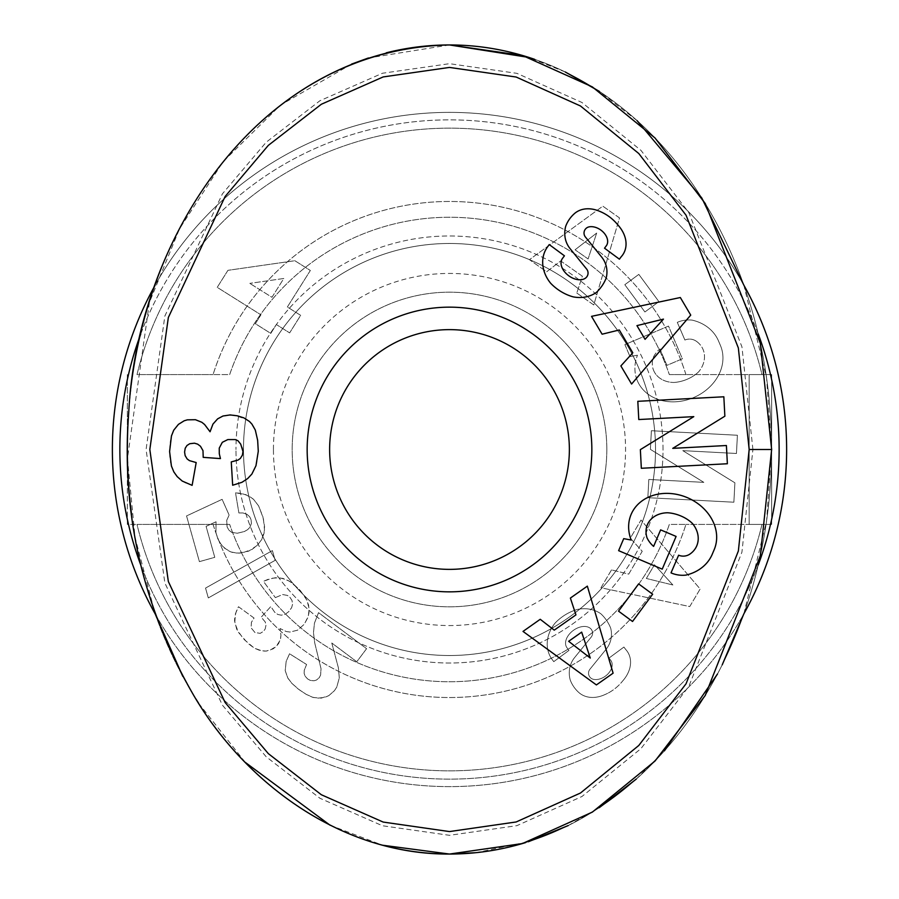 <?xml version="1.0" encoding="UTF-8"?>
<svg xmlns="http://www.w3.org/2000/svg" width="899" height="899" viewBox="0 0 899 899"><rect width="100%" height="100%" fill="white"/><g stroke="black" fill="none" stroke-linecap="round" stroke-linejoin="round"><path stroke-width="0.67" stroke-dasharray="4.5 3.37" d="M743.866 285.174A337.125 337.125 0 0 0 155.122 285.208M112.375 449.5A337.125 337.125 0 0 1 449.5 112.375A337.125 337.125 0 0 1 786.625 449.5A337.125 337.125 0 0 1 449.5 786.625A337.125 337.125 0 0 1 112.375 449.5A337.125 337.125 0 0 0 449.5 786.625A337.125 337.125 0 0 0 786.625 449.5A337.125 337.125 0 0 1 449.5 786.625A337.125 337.125 0 0 1 112.375 449.5A337.125 337.125 0 0 1 449.5 112.375A337.125 337.125 0 0 1 786.625 449.5A337.125 337.125 0 0 0 449.5 112.375A337.125 337.125 0 0 0 112.375 449.5A337.125 337.125 0 0 1 449.5 112.375A337.125 337.125 0 0 1 786.625 449.5A337.125 337.125 0 0 0 449.5 112.375A337.125 337.125 0 0 0 112.375 449.5M127.355 449.5L127.355 524.42L137.008 524.42L127.355 524.42L127.355 449.5A404.55 322.145 -90 0 1 449.5 44.95A404.55 322.145 -90 0 1 771.645 449.5A404.55 322.145 -90 0 1 449.5 854.05A404.55 322.145 -90 0 1 127.355 449.5L127.355 374.58L127.355 449.5M761.992 524.42L771.645 524.42L771.645 449.5L771.645 524.42L685.937 524.42L761.992 524.42A321.348 321.348 0 0 1 137.008 524.42L213.063 524.42L137.008 524.42A321.348 321.348 0 0 0 761.992 524.42M329.63 449.5A119.87 119.87 0 0 1 449.5 329.63A119.87 119.87 0 0 1 569.37 449.5A119.87 119.87 0 0 1 449.5 569.37A119.87 119.87 0 0 1 329.63 449.5M606.825 449.5A157.325 157.325 0 0 0 449.5 292.175A157.325 157.325 0 0 0 292.175 449.5A157.325 157.325 0 0 0 449.5 606.825A157.325 157.325 0 0 0 606.825 449.5A157.325 157.325 0 0 0 449.5 292.175A157.325 157.325 0 0 0 292.175 449.5A157.325 157.325 0 0 0 449.5 606.825A157.325 157.325 0 0 0 606.825 449.5M551.975 659.237A33.802 28.768 -35.9 0 1 555.2 622.951A33.802 28.768 -35.9 0 0 551.975 659.237A33.802 28.768 -35.9 0 0 552.177 659.506L553.762 661.653L568.943 650.426L566.943 647.718A15.272 10.136 143.5 0 1 571.809 631.615A15.272 10.136 143.5 0 1 589.766 627.929A6.315 6.315 0 0 1 591.16 637.155L574.585 657.607A23.677 23.677 0 0 0 569.438 669.991A32.139 27.386 143.5 0 0 570.224 679.947A24.61 19.048 53.5 0 0 578.799 692.477A31.881 24.295 130.5 0 0 579.125 692.769A31.881 24.295 130.5 0 0 604.465 694.781A31.881 24.295 130.5 0 1 579.125 692.769A31.881 24.295 130.5 0 1 578.799 692.477A24.61 19.048 53.5 0 1 570.224 679.947A32.139 27.386 143.5 0 1 569.438 669.991A23.677 23.677 0 0 1 574.585 657.607L591.16 637.155A6.315 6.315 0 0 0 589.766 627.929A15.272 10.136 143.5 0 0 571.809 631.615A15.272 10.136 143.5 0 0 566.943 647.718L568.943 650.426L553.762 661.653L552.177 659.506A33.802 28.768 -35.9 0 1 551.975 659.237M609.601 692.252A150.639 81.955 60.1 0 0 622.636 681.015A150.639 81.955 60.1 0 1 609.601 692.252A150.639 81.955 60.1 0 1 604.465 694.781A150.639 81.955 60.1 0 0 609.601 692.252M628.334 653.146A32.398 24.262 -28.3 0 0 625.67 649.426A32.398 24.262 -28.3 0 1 628.334 653.146A32.398 24.262 -28.3 0 1 622.636 681.015A32.398 24.262 -28.3 0 0 628.334 653.146M696.253 341.193A11.833 11.833 0 0 0 689.522 339.103A11.833 11.833 0 0 1 696.253 341.193A26.835 22.127 -24.1 0 1 702.894 349.082A26.835 22.127 -24.1 0 1 698.826 371.624A26.835 22.127 -24.1 0 0 702.894 349.082A26.835 22.127 -24.1 0 0 696.253 341.193M653.697 370.602A26.858 21.52 -23.2 0 0 673.812 382.468A26.858 21.52 -23.2 0 1 653.697 370.602A26.858 21.52 -23.2 0 1 653.315 357.341A36.488 30.6 48.7 0 1 659.574 349.115A36.488 30.6 48.7 0 0 653.315 357.341A26.858 21.52 -23.2 0 0 653.697 370.602M637.391 380.794A45.119 37.398 -23 0 1 637.47 355.195A45.119 37.398 -23 0 0 637.391 380.794A45.119 37.398 -23 0 0 693.522 397.616A45.119 37.398 -23 0 0 720.47 345.576L718.368 340.631A45.13 38.297 -21.1 0 0 692.039 320.111A29.195 29.195 0 0 0 678.318 321.932A29.195 29.195 0 0 1 692.039 320.111A45.13 38.297 -21.1 0 1 718.368 340.631L720.47 345.576A45.119 37.398 -23 0 1 693.522 397.616A45.119 37.398 -23 0 1 637.391 380.794M655.517 449.5A206.017 206.017 0 0 1 449.5 655.517A206.017 206.017 0 0 1 243.483 449.5A206.017 206.017 0 0 1 449.5 243.483A206.017 206.017 0 0 1 655.517 449.5A206.017 206.017 0 0 1 449.5 655.517A206.017 206.017 0 0 1 243.483 449.5A206.017 206.017 0 0 0 449.5 655.517A206.017 206.017 0 0 0 655.517 449.5A206.017 206.017 0 0 0 449.5 243.483A206.017 206.017 0 0 0 243.483 449.5A206.017 206.017 0 0 0 449.5 655.517A206.017 206.017 0 0 0 655.517 449.5A206.017 206.017 0 0 0 449.5 243.483A206.017 206.017 0 0 0 243.483 449.5A206.017 206.017 0 0 1 449.5 243.483A206.017 206.017 0 0 1 655.517 449.5M663.013 449.5A213.513 213.513 0 0 0 449.5 235.988A213.513 213.513 0 0 0 235.988 449.5A213.513 213.513 0 0 1 449.5 235.988A213.513 213.513 0 0 1 663.013 449.5A213.513 213.513 0 0 1 449.5 663.013A213.513 213.513 0 0 1 235.988 449.5A213.513 213.513 0 0 0 449.5 663.013A213.513 213.513 0 0 0 663.013 449.5M273.442 449.5A176.058 176.058 0 0 1 449.5 273.442A176.058 176.058 0 0 1 625.558 449.5A176.058 176.058 0 0 1 449.5 625.558A176.058 176.058 0 0 1 273.442 449.5M475.863 852.69L528.365 841.745M568.213 825.574L599.24 807.684M636.278 779.085L664.451 750.822M717.492 674.003L722.223 664.822M743.866 613.826L766.589 520.892L771.645 449.5L766.589 378.086L743.833 285.118M637.088 120.635L599.408 91.417M565.246 71.976L528.893 57.435M779.13 449.5A329.63 329.63 0 0 0 449.5 119.87A329.63 329.63 0 0 0 119.87 449.5A329.63 329.63 0 0 0 449.5 779.13A329.63 329.63 0 0 0 779.13 449.5M547.457 247A33.802 28.768 35.9 0 0 550.682 283.286A36.072 25.138 -142.9 0 0 573.27 296.884A33.769 28.79 -142.9 0 0 596.34 292.445A24.61 15.126 -53.5 0 0 606.207 277.937A33.802 28.892 36.5 0 0 606.713 275.33A23.677 23.677 0 0 0 601.667 257.069L585.429 237.033A6.315 6.315 0 0 1 589.07 226.874A13.575 9.361 -143.5 0 1 603.757 232.672A13.575 9.361 -143.5 0 1 606.331 245.764L604.533 248.191L619.4 259.182L621.153 256.811A32.398 24.262 28.3 0 0 623.816 253.08A32.398 24.262 28.3 0 0 618.119 225.222A150.639 81.955 -60.1 0 0 605.083 213.984A150.639 81.955 -60.1 0 0 599.948 211.445A31.881 24.295 -130.5 0 0 574.607 213.456A31.881 24.295 -130.5 0 0 574.281 213.748A24.61 19.048 -53.5 0 0 565.707 226.29A32.139 27.386 -143.5 0 0 564.92 236.235A23.677 23.677 0 0 0 570.067 248.618L586.642 269.071A6.315 6.315 0 0 1 585.249 278.297A15.272 10.136 -143.5 0 1 567.291 274.622A15.272 10.136 -143.5 0 1 562.426 258.507L564.426 255.799L549.244 244.584L547.66 246.731A33.802 28.768 35.9 0 0 547.457 247M689.971 554.042A11.833 11.833 0 0 1 678.621 555.2L671.025 572.865L672.047 573.304A29.195 29.195 0 0 0 685.768 575.124A45.13 38.297 21.1 0 0 712.098 554.604L714.188 549.649A45.119 37.398 23 0 0 687.252 497.619A45.119 37.398 23 0 0 631.12 514.43A45.119 37.398 23 0 0 631.199 540.041L623.715 538.636L618.624 550.66L662.237 569.146L676.093 536.433L660.619 529.871L653.618 546.39A36.488 30.6 -48.7 0 1 653.292 546.109A36.488 30.6 -48.7 0 1 647.044 537.894A26.858 21.52 23.2 0 1 647.426 524.634A26.858 21.52 23.2 0 1 667.53 512.767A24.228 13.541 20.6 0 1 692.556 523.611A26.835 22.127 24.1 0 1 696.613 546.154A26.835 22.127 24.1 0 1 689.971 554.042M525.657 842.577A404.55 322.145 90 0 0 771.612 455.344A404.55 322.145 90 0 0 534.669 59.345M351.554 64.11L280.522 105.071L223.177 161.618L179.519 228.796L149.391 302.469L127.433 458.557L135.019 537.209L155.122 613.792A337.125 337.125 0 0 0 743.833 613.882M758.228 565.022A329.63 329.63 0 0 1 140.761 564.988M140.761 334.001A329.63 329.63 0 0 1 758.205 333.922M386.233 52.827A404.55 322.145 90 0 0 128.815 411.101M131.58 514.801A404.55 322.145 90 0 0 378.153 844.004M231.268 461.906L232.661 485.235L238.64 483.684L244.955 480.605L250.079 476.223L254.867 468.761L256.856 462.344L258.283 451.242L257.103 436.532L254.102 427.351L251.934 424.126L246.753 419.406L233.864 415.136L222.986 416.012L219.952 417.293L215.086 421.204L212.512 424.856L210.063 431.756L206.905 426.98L201.837 422.283L195.431 419.709L187.374 419.833L184.171 420.788L178.44 424.362L173.743 430.183L171.462 435.914L170.046 443.061L169.675 455.063L170.585 462.67L172.507 469.109L175.406 474.425L179.564 478.998L185.261 482.819L192.116 485.348L196.184 462.547L189.453 460.636L186.711 458.512L185.138 455.602L184.587 451.826L185.216 448.253L186.958 445.511L189.745 443.724L194.442 443.185L197.634 444.14L200.466 446.252L202.994 450.657L203.208 457.355L220.446 458.591L219.289 453.737L219.244 448.129L222.323 442.308L227.84 439.566L235.235 439.566L237.932 440.701L242.404 447.747L242.988 451.332L242.404 455.096L240.786 457.984L238.021 460.074L231.268 461.906M652.64 594.217L638.627 583.889L618.534 611.151L632.536 621.479L652.64 594.217M587.339 586.137L570.382 598.071L575.944 614.871L554.245 630.143L540.232 619.287L523.016 631.413L596.397 684.926L613.107 673.171L587.339 586.137M590.261 658.046L568.651 641.302L581.675 632.132L590.261 658.046M591.531 316.347L602.105 334.203L619.287 329.978L632.806 352.813L620.872 365.927L631.592 384.042L690.735 315.111L680.329 297.524L591.531 316.347M663.462 319.111L645.055 339.339L636.942 325.629L663.462 319.111M726.403 445.522L672.755 448.354L724.864 416.192L723.841 396.785L637.818 401.314L638.773 419.541L693.792 416.642L640.358 449.635L641.335 468.278L727.37 463.749L726.403 445.522M752.913 449.5L741.945 346.834L688.848 212.625L640.965 150.38L581.945 102.486L516.903 73.347L449.5 63.683L382.457 73.246L319.898 100.755L266.183 142.233L222.413 193.836L164.854 316.055L146.088 449.5L164.854 582.945L222.413 705.164L266.183 756.767L319.898 798.245L382.457 825.754L449.5 835.317L516.903 825.653L581.945 796.514L640.965 748.609L688.848 686.386L741.922 552.211L752.913 449.5L771.645 449.5L771.645 374.58L749.17 374.58L749.17 524.42L771.645 524.42L771.645 374.58L771.645 524.42L749.17 524.42L749.17 374.58L771.645 374.58L771.645 449.5M449.5 44.95L368.433 57.974M182.767 676.329L195.802 698.804M198.522 703.108L245.292 762.386M330.09 825.226L382.569 845.217M275.352 597.621L282.623 594.542L287.422 595.43L290.006 597.397L292.029 600.532L292.557 604.319L291.624 607.69L288.691 611.691L285.444 614.107L281.353 615.208L277.836 614.478L274.757 612.298L270.846 606.522L261.227 617.152L265.295 622.063L265.947 625.389L265.183 629.008L263.441 631.379L260.204 633.357L254.968 632.525L251.102 627.839L251.405 622.344L254.046 618.04L238.493 606.735L235.381 613.86L234.796 622.883L238.482 632.39L247.787 643.212L254.237 648.1L260.26 650.64L266.194 651.09L269.734 650.37L276.229 646.403L278.623 643.47L280.567 638.728L280.96 635.245L280.027 628.525L286.185 631.503L289.95 632.053L297.547 630.199L304.334 624.187L308.29 616.242L309.166 608.848L306.93 600.206L300.412 590.665L292.86 583.53L287.141 579.911L279.409 577.731L271.914 578.226L263.429 581.35L275.352 597.621L263.429 581.35L268.295 579.226L275.712 577.686L283.106 578.428L289.916 581.484L299.142 589.351L305.278 597.071L308.627 605.128L309.042 612.556L307.863 617.501L304.334 624.187L297.547 630.199L289.95 632.053L286.185 631.503L280.027 628.525L280.96 635.245L280.207 640.122L276.229 646.403L273.038 648.887L266.194 651.09L262.339 651.045L254.237 648.1L243.562 639.02L236.718 629.221L234.583 621.04L234.661 617.444L236.617 610.297L238.493 606.735L254.046 618.04L251.405 622.344L251.102 627.839L254.968 632.525L260.204 633.357L263.441 631.379L265.183 629.008L265.947 625.389L265.295 622.063L261.227 617.152L270.846 606.522L274.757 612.298L277.836 614.478L281.353 615.208L285.444 614.107L288.691 611.691L291.624 607.69L292.557 604.319L292.029 600.532L290.006 597.397L287.422 595.43L282.623 594.542L275.352 597.621M238.898 512.969L242.955 512.947L246.922 514.262L249.686 516.756L251.113 519.791L251.405 523.465L249.9 527.32L247.652 529.646L244.371 531.523L237.291 533.242L231.717 532.377L228.919 530.152L227.099 526.859L226.705 520.364L229.133 515.082L222.12 499.338L186.554 515.936L199.398 561.639L214.771 557.324L206.085 526.365L216.052 521.768L215.929 532.635L217.884 539.007L221.682 545.401L227.11 550.053L230.919 551.941L234.425 552.964L241.752 553.076L252.08 549.39L257.204 545.412L261.811 539.411L264.497 529.994L263.396 518.509L258.642 505.946L253.496 499.26L245.416 494.394L235.527 492.888L238.898 512.969L235.527 492.888L241.258 493.337L248.798 495.922L253.496 499.26L258.642 505.946L262.879 516.7L264.553 526.432L264.048 533.287L261.811 539.411L257.204 545.412L248.765 551.109L238.021 553.334L230.919 551.941L224.199 547.963L219.581 542.445L217.884 539.007L215.929 532.635L216.052 521.768L206.085 526.365L214.771 557.324L199.398 561.639L186.554 515.936L222.12 499.338L229.133 515.082L226.705 520.364L227.099 526.859L228.919 530.152L231.717 532.377L237.291 533.242L244.371 531.523L247.652 529.646L249.9 527.32L251.405 523.465L251.113 519.791L249.686 516.756L246.922 514.262L242.955 512.947L238.898 512.969M227.941 270.329L217.232 287.354L260.924 314.83L255.35 323.696L270.768 333.394L276.341 324.528L289.635 332.888L300.659 315.358L287.365 306.997L310.346 270.475L294.85 260.721L227.941 270.329L294.85 260.721L310.346 270.475L287.365 306.997L300.659 315.358L289.635 332.888L276.341 324.528L270.768 333.394L255.35 323.696L260.924 314.83L217.232 287.354L227.941 270.329M208.31 597.925L275.139 560.347L272.397 550.593L205.545 588.081L208.31 597.925L205.545 588.081L272.397 550.593L275.139 560.347L208.31 597.925M328.843 695.624L334.45 690.679L336.777 687.072L339.305 677.846L338.384 667.8L331.787 643.01L356.779 661.754L366.578 648.685L318.538 612.657L314.47 623.097L313.47 632.649L314.717 642.864L321.033 668.721L320.595 675.07L319.257 677.689L316.47 680.049L313.953 680.779L310.346 680.419L307.627 678.959L305.087 676.16L304.12 673.272L304.267 670.204L306.581 664.496L289.557 653.775L286.174 661.338L285.208 670.609L287.691 677.812L291.86 683.352L299.007 689.6L306.233 694.388L313.594 697.545L321.168 698.141L328.843 695.624L324.797 697.366L317.426 698.197L312.492 697.231L306.233 694.388L298.108 688.926L291.86 683.352L287.849 678.116L285.208 670.609L286.174 661.338L289.557 653.775L306.581 664.496L304.267 670.204L304.12 673.272L305.087 676.16L307.627 678.959L310.346 680.419L313.953 680.779L316.47 680.049L319.257 677.689L320.595 675.07L321.033 668.721L314.717 642.864L313.47 632.649L314.47 623.097L318.538 612.657L366.578 648.685L356.779 661.754L331.787 643.01L338.384 667.8L339.305 677.846L336.777 687.072L334.45 690.679L328.843 695.624M644.909 311.964L658.911 301.637L638.818 274.386L624.816 284.713L644.909 311.964L624.816 284.713L638.818 274.386L658.911 301.637L644.909 311.964M576.798 293.018L593.767 304.963L619.523 217.929L602.824 206.163L529.444 259.687L546.659 271.801L560.673 260.946L582.372 276.218L576.798 293.018L582.372 276.218L560.673 260.946L546.659 271.801L529.444 259.687L602.824 206.163L619.523 217.929L593.767 304.963L576.798 293.018M611.522 569.899L600.948 587.755L689.747 606.567L700.152 588.991L641.009 520.06L630.289 538.175L642.223 551.289L628.704 574.124L611.522 569.899L628.704 574.124L642.223 551.289L630.289 538.175L641.009 520.06L700.152 588.991L689.747 606.567L600.948 587.755L611.522 569.899M677.295 322.37L684.903 340.036A11.833 11.833 0 0 1 689.522 339.103A11.833 11.833 0 0 0 684.903 340.036L677.295 322.37L678.318 321.932L677.295 322.37M698.826 371.624A24.228 13.541 -20.6 0 1 673.812 382.468A24.228 13.541 -20.6 0 0 698.826 371.624M659.574 349.115A36.488 30.6 48.7 0 1 659.888 348.834L666.889 365.365L682.375 358.802L668.508 326.09L624.895 344.575L629.997 356.6L637.47 355.195L629.997 356.6L624.895 344.575L668.508 326.09L682.375 358.802L666.889 365.365L659.888 348.834A36.488 30.6 48.7 0 0 659.574 349.115M625.67 649.426L623.917 647.055L609.05 658.034L610.848 660.462A13.575 9.361 143.5 0 1 608.275 673.565A13.575 9.361 143.5 0 1 593.587 679.363A6.315 6.315 0 0 1 589.946 669.193L606.184 649.168A23.677 23.677 0 0 0 611.23 630.907A33.802 28.892 -36.5 0 0 610.724 628.3A24.61 15.126 53.5 0 0 600.858 613.781A33.769 28.79 142.9 0 0 577.787 609.342A36.072 25.138 142.9 0 0 555.2 622.951A36.072 25.138 142.9 0 1 577.787 609.342A33.769 28.79 142.9 0 1 600.858 613.781A24.61 15.126 53.5 0 1 610.724 628.3A33.802 28.892 -36.5 0 1 611.23 630.907A23.677 23.677 0 0 1 606.184 649.168L589.946 669.193A6.315 6.315 0 0 0 593.587 679.363A13.575 9.361 143.5 0 0 608.275 673.565A13.575 9.361 143.5 0 0 610.848 660.462L609.05 658.034L623.917 647.055L625.67 649.426M682.802 450.646L736.45 453.478L737.405 435.251L651.382 430.722L650.404 449.365L703.838 482.358L648.82 479.459L647.853 497.686L733.876 502.215L734.899 482.808L682.802 450.646L734.899 482.808L733.876 502.215L647.853 497.686L648.82 479.459L703.838 482.358L650.404 449.365L651.382 430.722L737.405 435.251L736.45 453.478L682.802 450.646M283.792 278.488L249.81 283.376L283.792 278.488L271.959 297.299L249.81 283.376L271.959 297.299L283.792 278.488M596.678 233.043L575.068 249.798L596.678 233.043L588.092 258.957L575.068 249.798L588.092 258.957L596.678 233.043M672.879 584.991L654.472 564.763L672.879 584.991L646.359 578.473L654.472 564.763L646.359 578.473L672.879 584.991M761.992 374.58L685.937 374.58L761.992 374.58A321.348 321.348 0 0 0 137.008 374.58L213.063 374.58L137.008 374.58A321.348 321.348 0 0 1 761.992 374.58M669.328 374.58L685.937 374.58L669.328 374.58A232.245 232.245 0 0 0 229.672 374.58L213.063 374.58L229.672 374.58A232.245 232.245 0 0 1 669.328 374.58A232.245 232.245 0 0 0 229.672 374.58M229.672 524.42L213.063 524.42L229.672 524.42A232.245 232.245 0 0 0 669.328 524.42L685.937 524.42L669.328 524.42A232.245 232.245 0 0 1 229.672 524.42A232.245 232.245 0 0 0 669.328 524.42M685.937 374.58A248.023 248.023 0 0 0 213.063 374.58A248.023 248.023 0 0 1 685.937 374.58M213.063 524.42A248.023 248.023 0 0 0 685.937 524.42A248.023 248.023 0 0 1 213.063 524.42"/><path stroke-width="1.35" d="M743.833 613.882A337.125 337.125 0 0 0 743.866 285.174M155.122 285.208A337.125 337.125 0 0 0 155.122 613.803L182.767 676.329M329.63 449.5A119.87 119.87 0 0 1 449.5 329.63A119.87 119.87 0 0 1 569.37 449.5A119.87 119.87 0 0 1 449.5 569.37A119.87 119.87 0 0 1 329.63 449.5M528.893 57.435L449.5 44.95L522.465 55.468L592.34 86.9L654.989 137.952L705.243 203.511L760.307 343.193L771.645 449.5L760.329 555.762L705.232 695.489L655 761.048L592.34 812.112L522.465 843.543L449.5 854.05L475.863 852.69M528.365 841.745L568.213 825.574M599.24 807.684L636.278 779.085M664.451 750.822L717.492 674.003M722.223 664.822L743.866 613.826M743.833 285.118L701.793 197.994L637.088 120.635M599.408 91.417L565.246 71.976M550.682 283.286A33.802 28.768 35.9 0 1 547.457 247A33.802 28.768 35.9 0 1 547.66 246.731L549.244 244.584L564.426 255.799L562.426 258.507A15.272 10.136 -143.5 0 0 567.291 274.622A15.272 10.136 -143.5 0 0 585.249 278.297A6.315 6.315 0 0 0 586.642 269.071L570.067 248.618A23.677 23.677 0 0 1 564.92 236.235A32.139 27.386 -143.5 0 1 565.707 226.29A24.61 19.048 -53.5 0 1 574.281 213.748A31.881 24.295 -130.5 0 1 574.607 213.456A31.881 24.295 -130.5 0 1 599.948 211.445A150.639 81.955 -60.1 0 1 605.083 213.984A150.639 81.955 -60.1 0 1 618.119 225.222A32.398 24.262 28.3 0 1 623.816 253.08A32.398 24.262 28.3 0 1 621.153 256.811L619.4 259.182L604.533 248.191L606.331 245.764A13.575 9.361 -143.5 0 0 603.757 232.672A13.575 9.361 -143.5 0 0 589.07 226.874A6.315 6.315 0 0 0 585.429 237.033L601.667 257.069A23.677 23.677 0 0 1 606.713 275.33A33.802 28.892 36.5 0 1 606.207 277.937A24.61 15.126 -53.5 0 1 596.34 292.445A33.769 28.79 -142.9 0 1 573.27 296.884A36.072 25.138 -142.9 0 1 550.682 283.286M683.251 556.133A11.833 11.833 0 0 0 689.971 554.042A26.835 22.127 24.1 0 0 696.613 546.154A26.835 22.127 24.1 0 0 692.556 523.611A24.228 13.541 20.6 0 0 667.53 512.767A26.858 21.52 23.2 0 0 647.426 524.634A26.858 21.52 23.2 0 0 647.044 537.894A36.488 30.6 -48.7 0 0 653.292 546.109A36.488 30.6 -48.7 0 0 653.618 546.39L660.619 529.871L676.093 536.433L662.237 569.146L618.624 550.66L623.715 538.636L631.199 540.041A45.119 37.398 23 0 1 631.12 514.43A45.119 37.398 23 0 1 687.252 497.619A45.119 37.398 23 0 1 714.188 549.649L712.098 554.604A45.13 38.297 21.1 0 1 685.768 575.124A29.195 29.195 0 0 1 672.047 573.304L671.025 572.865L678.621 555.2A11.833 11.833 0 0 0 683.251 556.133M307.155 449.5A142.345 142.345 0 0 0 449.5 591.845A142.345 142.345 0 0 0 591.845 449.5A142.345 142.345 0 0 0 449.5 307.155A142.345 142.345 0 0 0 307.155 449.5M378.153 844.004A404.55 322.145 90 0 0 449.5 854.05A404.55 322.145 90 0 0 525.657 842.577M534.669 59.345A404.55 322.145 90 0 0 449.5 44.95A404.55 322.145 90 0 0 386.233 52.827M758.205 333.922A329.63 329.63 0 0 1 758.228 565.022M140.761 564.988A329.63 329.63 0 0 1 140.761 334.001M749.17 449.5L738.36 550.997L686.049 683.779L638.796 745.473L580.473 793.019L516.161 821.967L449.5 831.575L383.188 822.068L321.359 794.75L268.307 753.609L225.11 702.49L168.338 581.507L149.83 449.5L168.349 317.493L225.11 196.51L268.307 145.391L321.359 104.25L383.188 76.932L449.5 67.425L516.161 77.033L580.473 105.981L638.796 153.538L686.049 215.221L738.349 347.958L749.17 449.5L771.645 449.5M382.569 845.217L449.5 854.05C340.901 854.758 245.067 782.579 194.06 695.995C142.604 607.14 120.848 512.172 128.815 411.101C137.289 244.382 254.136 49.164 449.5 44.95M232.661 485.235L231.268 461.906L238.021 460.074L240.37 458.4L242.404 455.096L242.988 451.534L240.718 444.151L237.932 440.701L235.235 439.566L227.84 439.566L222.323 442.308L219.244 448.129L219.289 453.737L220.446 458.591L203.208 457.355L202.994 450.657L200.466 446.252L197.634 444.14L194.442 443.185L189.745 443.724L186.958 445.511L185.216 448.253L184.587 452.028L185.138 455.602L187.127 458.928L189.453 460.636L196.184 462.547L192.116 485.348L182.261 481.077L177.193 476.627L173.833 471.896L171.417 466.03L169.596 451.534L171.462 435.914L173.743 430.183L178.44 424.362L184.171 420.788L187.374 419.833L195.431 419.709L201.837 422.283L204.579 424.485L210.063 431.756L212.973 424.07L217.659 418.833L222.986 416.012L230.133 414.933L237.28 415.799L243.786 417.833L249.472 421.474L251.934 424.126L255.316 430.07L257.642 440.274L258.283 451.242L255.979 465.693L251.889 474.043L247.686 478.56L241.943 482.313L232.661 485.235M638.627 583.889L652.64 594.217L632.536 621.479L618.534 611.151L638.627 583.889M570.382 598.071L587.339 586.137L613.107 673.171L596.397 684.926L523.016 631.413L540.232 619.287L554.245 630.143L575.944 614.871L570.382 598.071M602.105 334.203L591.531 316.347L680.329 297.524L690.735 315.111L631.592 384.042L620.872 365.927L632.806 352.813L619.287 329.978L602.105 334.203M672.755 448.354L726.403 445.522L727.37 463.749L641.335 468.278L640.358 449.635L693.792 416.642L638.773 419.541L637.818 401.314L723.841 396.785L724.864 416.192L672.755 448.354M128.815 411.101A404.55 322.145 90 0 0 127.355 449.5A404.55 322.145 90 0 0 131.58 514.801M568.651 641.302L590.261 658.046L581.675 632.132L568.651 641.302M645.055 339.339L663.462 319.111L636.942 325.629L645.055 339.339M368.433 57.974L351.554 64.11M195.802 698.804L198.522 703.108M245.292 762.386L330.09 825.226"/></g></svg>
